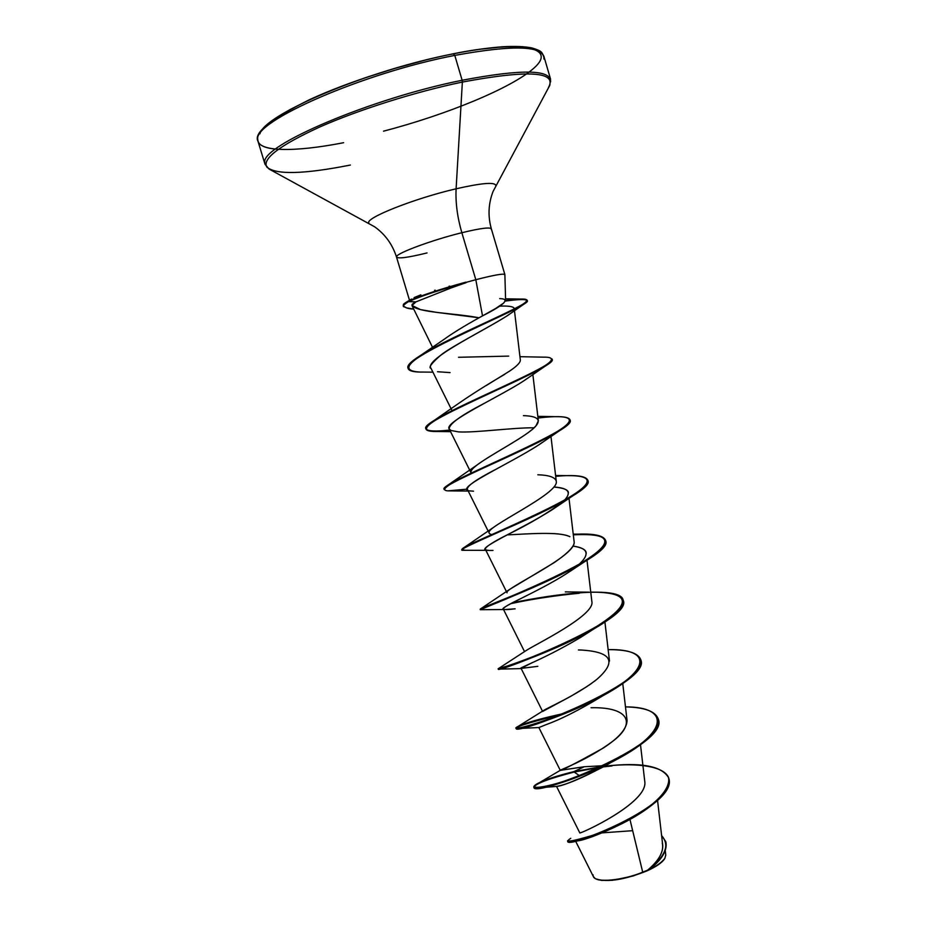 <?xml version="1.0" encoding="UTF-8"?>
<svg xmlns="http://www.w3.org/2000/svg" width="927" height="927" viewBox="0 0 927 927"><rect width="100%" height="100%" fill="white"/><g stroke="black" fill="none" stroke-linecap="round" stroke-linejoin="round"><path stroke-width="1.39" d="M596.061 878.889L596.548 879.132C608.054 882.4 624.821 879.677 646.849 870.951L642.724 872.237C625.713 879.341 601.229 882.411 595.991 878.854L596.64 879.178M595.007 878.321L593.361 876.571M593.129 875.841L593.095 874.821M343.627 142.7C294.415 152.364 257.161 152.04 257.776 139.409C253.025 121.495 362.886 73.013 454.798 55.4L453.291 53.847C368.1 70.174 264.125 114.403 259.942 133.789M350.36 165.052C303.766 174.253 275.933 174.936 266.837 167.092C262.017 158.807 279.572 145.481 319.502 127.115C358.726 109.745 415.551 91.785 462.364 82.063L462.133 80.267C370.522 98.54 260.452 145.887 264.798 162.468C260.452 145.887 370.522 98.54 462.133 80.267L454.798 55.4C362.886 73.013 253.025 121.495 257.776 139.409C257.857 144.751 263.778 147.972 275.562 149.096M443.906 339.479C451.936 333.604 463.651 326.362 479.05 317.787C453.929 312.92 417.822 312.828 411.982 305.47C412.921 304.462 409.815 305.331 415.956 301.878L451.02 287.961L415.956 301.878L411.982 305.47L420.534 309.618L436.536 312.364L479.05 317.787L482.515 315.875L475.818 279.711L461.855 232.712C481.681 227.949 491.484 226.814 491.275 229.317C491.484 226.814 481.681 227.949 461.855 232.712C457.347 217.266 455.435 202.619 456.107 188.795C414.566 198.366 364.496 218.274 368.911 223.001C364.496 218.274 414.566 198.366 456.107 188.795L462.364 82.063C415.551 91.785 358.726 109.745 319.502 127.115C279.572 145.481 262.017 158.807 266.837 167.092M383.5 131.171C446.547 114.763 511.913 87.926 534.01 68.042C556.745 48.065 524.566 39.606 453.291 53.847L454.798 55.4C514.833 44.473 544.555 45.69 543.952 59.061C544.555 45.69 514.833 44.473 454.798 55.4L462.133 80.267C521.982 68.876 551.461 69.409 550.603 81.854C551.461 69.409 521.982 68.876 462.133 80.267L462.364 82.063C528.865 69.687 557.556 71.53 548.425 87.613C557.556 71.53 528.865 69.687 462.364 82.063L456.107 188.795C481.669 183.001 494.891 181.889 495.783 185.47C494.891 181.889 481.669 183.001 456.107 188.795C455.435 202.619 457.347 217.266 461.855 232.712C432.724 239.826 396.71 253.129 396.547 256.663C396.918 259.073 407.08 257.833 427.046 252.932M504.74 275.018C505.389 273.048 495.748 274.612 475.818 279.711L465.736 282.457L475.818 279.711L482.515 315.875L495.528 308.54L503.628 303.106L505.597 300.394L504.879 274.647M434.566 290.348L435.169 290.163M449.653 286.13L449.05 286.281M575.482 840.905L593.419 876.687C595.737 882.933 621.635 880.754 642.724 872.237L629.954 819.422L642.724 872.237L647.104 870.604C657.892 861.6 663.106 853.176 662.735 845.32L657.556 800.441M610.708 762.666C588.599 774.984 571.889 782.608 560.592 785.528L556.536 786.42L579.792 832.863C577.903 835.111 648.912 803.06 644.74 781.241L640.499 744.74M591.055 707.741C629.978 706.791 636.745 724.138 611.345 742.295C586.861 760.349 559.607 769.978 560.29 770.314L584.265 766.733L603.21 765.725L584.265 766.733L560.279 770.372C560.603 771.137 574.844 763.755 603.002 748.216C618.865 737.962 626.884 728.692 627.058 720.418L622.759 683.558M542.619 711.472L570.638 696.386L587.139 686.443M588.935 685.227L591.75 683.245M594.369 681.299L596.154 679.908M577.336 592.921C554.589 595.18 532.944 598.483 512.411 602.817C554.392 593.883 620.29 585.632 623.095 599.931C633.755 619.711 494.67 673.257 498.193 668.691L517.301 663.164L498.541 668.518L526.096 650.58C534.844 644.682 595.655 615.25 591.843 601.438L587 560.279M507.046 592.817C502.341 589.317 577.544 555.841 574.103 541.53L569.004 498.332M555.18 533.697L551.762 533.512C559.908 533.813 565.957 534.867 569.908 536.687C559.387 531.298 527.405 533.94 507.081 534.914M464.775 547.069L492.932 527.764C487.764 531.739 487.729 534.056 492.805 534.717L491.866 534.543M489.12 533.06C483.558 527.799 559.491 493.848 556.27 481.31L550.962 436.443M533.152 428.656L535.957 425.887C528.402 435.377 491.484 454.056 476.617 465.296C472.133 468.726 470.313 471.333 471.171 473.106L471.125 473.013C467.915 468.529 491.495 455.551 513.407 442.318M516.571 440.36L519.085 438.784M521.391 437.289L524.23 435.4M525.852 434.276L528.622 432.295M529.804 431.391L532.365 429.34M523.442 415.644C537.139 416.072 541.31 419.479 535.957 425.887L538.355 420.812L532.851 374.508M460.441 402.167C473.477 393.245 488.286 383.917 504.867 374.218M512.364 369.131L513.338 368.413M515.458 366.744L516.675 365.69M435.806 347.277L436.513 346.304L435.806 347.277M411.97 305.528L432.573 347.405M499.375 306.165C507.915 305.759 512.805 306.397 514.033 308.065L513.998 309.711M509.931 313.871C491.889 326.93 423.002 359.155 431.02 368.332L452.028 410.626M526.501 378.934L524.056 380.684M483.442 403.778C460.279 415.841 448.877 424.242 449.236 428.981L471.125 473.013M549.108 436.13L548.228 437.208L549.108 436.13M541.971 442.631L539.05 444.705M495.296 469.607L495.134 469.699C476.2 479.502 466.93 486.026 467.335 489.271L488.193 531.194M565.829 498.691L564.485 500.163C571.889 492.272 568.355 487.892 553.882 487.023C563.848 487.973 568.68 489.954 568.378 492.979M488.981 550.406C469.444 551.125 521.762 529.584 553.454 508.888L563.002 501.6C548.761 512.515 530.14 523.616 507.139 534.879C492.26 542.399 484.995 547.197 485.342 549.271C485.864 550.232 488.425 550.615 493.002 550.429M580.916 562.608L578.842 564.555C590.163 554.219 588.182 548.054 572.886 546.073C581.924 547.521 586.351 549.885 586.165 553.152L586.2 553.628M571.449 570.325L567.498 573.025M519.653 599.143L519.549 599.201C508.471 604.543 503.037 607.811 503.268 608.981C503.836 609.804 507.787 609.746 515.122 608.819L504.948 609.537C492.585 610.093 536.93 592.851 567.382 573.106L571.53 570.267M585.435 634.253L580.754 637.336M532.515 662.481L521.101 668.413L537.834 666.328M598.958 698.112C577.985 710.673 560.395 719.503 546.177 724.613L538.865 727.556L560.279 770.372M620.638 756.061L615.609 759.549M578.494 840.65C585.215 839.642 596.849 835.366 613.384 827.823L617.903 825.575C594.624 836.351 580.592 841.449 575.771 840.882L575.18 840.928C583.419 839.398 595.377 835.32 611.032 828.715C642.666 815.297 674.3 791.751 668.738 778.17M665.748 841.589L665.899 842.075C667.428 850.453 662.063 859.468 649.792 869.155L647.231 870.523C661.055 860.291 667.231 850.65 665.748 841.589L661.611 835.586C670.198 845.273 665.401 856.919 647.231 870.523L647.104 870.604C659.12 860.546 664.172 851.368 662.272 843.06M584.265 766.733L574.022 771.577L601.194 766.675L574.022 771.577L599.676 767.371L574.172 772.052L579.595 775.76L574.172 772.052C549.178 778.564 535.771 783.582 533.929 787.081C535.771 783.582 549.178 778.564 574.172 772.052L574.022 771.577C558.367 775.447 546.884 779.109 539.595 782.573C528.691 787.95 535.227 789.422 556.652 783.5C574.81 778.159 594.694 770.047 616.339 759.155C667.243 732.736 671.055 706.861 625.482 706.884C644.265 707.313 655.134 711.218 658.089 718.587C670.545 744.555 532.202 797.741 533.79 786.849C534.589 783.5 548.008 778.413 574.022 771.577M604.613 766.235L604.624 766.235C640.754 762.006 662.11 765.899 668.668 777.927L668.807 778.413C678.645 806.108 564.543 850.279 567.753 841.171L567.614 840.685C564.392 849.769 678.494 805.598 668.668 777.927M608.379 765.818C638.657 762.805 663.095 766.42 668.367 777.046C670.569 785.551 662.573 796.745 647.231 808.101C629.56 819.63 611.669 828.622 593.57 835.065C571.345 841.716 563.743 842.794 570.754 838.309M603.523 766.861L612.063 765.934L603.523 766.861M602.214 832.863L632.678 830.685M665.771 855.053L664.821 858.425C661.206 862.84 656.038 866.536 649.306 869.503L649.792 869.155C662.202 859.352 667.556 850.256 665.818 841.832M396.547 256.663C396.71 253.129 432.724 239.826 461.855 232.712L475.818 279.711C493.465 275.168 503.129 273.43 504.821 274.485M532.689 48.505L520.07 46.651L502.179 46.895L479.618 49.305M424.381 60.359L394.253 68.563L364.404 78.053L336.281 88.355L311.24 98.969L290.383 109.374L274.531 119.096L264.183 127.741M403.546 305.783C402.793 305.423 403.396 304.415 405.377 302.747L408.378 301.078C400.522 305.493 404.601 304.288 403.442 305.539L403.593 306.049C404.763 304.798 400.673 306.003 408.54 301.599L408.378 301.078C421.264 295.423 440.348 289.12 465.655 282.202C440.348 289.12 421.264 295.423 408.378 301.078L408.54 301.599C398.378 308.112 405.922 306.246 406.119 307.787L413.558 309.062C408.714 308.888 405.389 307.88 403.593 306.049M499.699 298.621C510.568 298.807 504.844 304.566 482.515 315.875L479.05 317.787C463.859 326.246 452.191 333.453 444.033 339.386L421.403 354.879M458.529 357.289L508.691 356.107M520.348 359.931L520.348 359.931C520.568 362.411 516.942 366.177 509.491 371.171L486.316 385.493M537.811 474.775C548.854 475.122 554.995 477.208 556.235 481.02M574.08 541.368C575.169 545.655 568.587 552.712 554.334 562.515L509.41 589.537L480.29 609.062C480.464 607.961 533.964 588.772 573.489 567.521C613.222 545.053 615.146 533.917 579.271 534.126L573.222 534.114M578.413 649.954L581.183 650.024C611.739 651.866 617.046 661.577 597.104 679.143C576.826 695.331 545.852 708.46 543.025 710.858L518.077 726.432C504.01 733.373 557.533 719.862 604.045 694.52C650.754 669.375 651.38 648.657 608.147 649.642C627.058 649.549 637.88 652.805 640.638 659.421C652.202 682.307 513.488 735.667 516.038 727.927C517.648 725.273 533.442 720.488 563.431 713.57C540.128 718.715 525.006 723.002 518.077 726.432M498.541 668.518C492.075 671.38 547.915 653.767 590.684 630.117C632.874 604.74 632.898 592.075 590.742 592.144M555.679 476.327C574.937 474.601 585.621 475.841 587.73 480.047C596.559 493.512 456.721 547.417 462.225 549.317L463.025 548.216C468.656 543.662 518.61 524.045 555.273 505.134C592.851 485.331 597.197 475.505 568.309 475.644L555.586 475.493M444.218 489.398L446.617 486.015C456.617 478.61 502.897 459.236 536.907 442.446C572.237 425.041 578.703 416.455 556.293 416.675L537.822 416.339M425.991 428.934C427.683 431.24 435.609 431.623 449.769 430.058C426.883 432.712 420.626 430.209 430.997 422.527C444.45 412.897 486.942 394.265 518.402 379.433C551.38 364.218 559.653 356.791 543.234 357.15L519.954 356.686M505.597 300.533C518.888 298.703 526.049 298.587 527.069 300.163C534.242 304.068 401.148 355.91 408.042 368.204L408.135 368.448C407.196 366.049 410.151 362.492 416.999 357.764C433.454 346.374 471.461 329.131 498.019 316.802C525.586 304.415 533.268 298.494 521.055 299.062L505.563 298.818M533.94 787.336C532.353 798.251 670.708 745.076 658.24 719.085L658.158 718.842C659.526 731.473 643.048 746.42 608.703 763.663C579.572 777.139 557.278 785.111 541.82 787.556C536.86 788.321 534.23 788.251 533.929 787.336L533.79 786.849M560.8 714.624C532.446 721.333 517.567 725.934 516.188 728.413C513.651 736.177 652.353 682.828 640.777 659.908L640.708 659.665C642.341 668.993 629.757 681.021 602.944 695.725C569.954 713.802 528.008 727.521 518.853 728.495C511.565 728.008 525.539 723.384 560.8 714.624M511.461 665.192L498.344 669.19C494.833 673.778 633.906 620.244 623.234 600.429L623.153 600.186C624.752 607.069 615.146 616.559 594.358 628.633C557.301 650.221 501.646 669.074 498.738 669.143L521.53 668.587C515.006 669.039 539.491 661.704 580.661 637.405L594.358 628.633M579.259 593.257C555.192 595.563 532.376 599.027 510.823 603.639C532.376 599.027 555.192 595.563 579.259 593.257M605.516 540.395C602.909 535.539 592.168 533.697 573.315 534.856C611.994 532.851 615.54 541.959 583.917 562.179C544.867 585.748 474.937 610.406 480.476 609.711L481.391 609.688L480.406 609.653C475.91 611.032 615.366 557.312 605.598 540.65L605.458 540.151C615.215 556.779 475.748 610.511 480.256 609.155L480.406 609.653M587.788 480.302C588.969 483.79 583.743 489.12 572.121 496.293C532.77 520.325 447.787 551.611 463.604 550.279L465.563 550.256L462.376 549.815C456.884 547.95 596.721 494.045 587.88 480.545L587.73 480.047M538.031 418.019C557.405 415.736 568.031 416.281 569.908 419.641C577.811 429.896 437.602 483.975 444.103 489.155L444.253 489.665C437.764 484.508 577.961 430.429 570.059 420.14L569.966 419.896C570.916 422.191 567.312 425.875 559.166 430.951C542.017 441.646 505.331 457.961 477.892 470.568C448.981 483.488 438.981 490.244 447.88 490.858L467.278 489.155M450.012 430.545C435.308 432.179 427.324 431.727 426.038 429.201C418.529 420.731 559.108 366.455 552.144 359.421L551.994 358.911C558.958 365.922 418.378 420.198 425.887 428.691L426.038 429.201M423.929 372.063C414.52 372.295 409.282 371.182 408.193 368.703C401.31 356.455 534.404 304.601 527.22 300.672C526.188 299.073 518.923 299.212 505.424 301.066C525.829 298.042 531.704 299.282 523.037 304.763C511.264 312.121 470.545 329.375 439.838 345.168C407.138 361.854 400.337 370.812 419.421 372.028L423.929 372.063M573.257 534.369C592.399 533.187 603.129 535.122 605.458 540.151M556.536 786.42L557.208 786.386C563.906 785.563 579.688 778.865 604.555 766.281L610.731 762.654M538.865 727.544L518.853 728.495M602.944 695.725L599.016 698.077M473.523 491.194L471.611 491.032C448.946 490.673 508.344 464.67 538.958 444.763L542.063 442.573M534.091 427.799C512.863 427.556 475.203 432.909 458.517 431.889L451.02 430.499L449.259 429.039C442.828 422.642 500.777 396.072 523.94 380.765L526.594 378.876M450.082 372.608L437.532 371.727M431.055 368.401C428.135 367.787 431.449 363.314 440.997 354.983C451.658 346.316 487.266 328.401 507.59 315.551L509.885 313.894M415.956 301.878L408.54 301.599C421.53 295.898 440.754 289.572 466.177 282.631C440.754 289.572 421.53 295.898 408.54 301.599L415.956 301.878M552.04 359.178C552.793 360.545 550.511 362.886 545.192 366.165C530.105 375.516 489.259 393.164 459.189 407.695C427.637 422.7 418.969 430.626 433.187 431.449L450.568 431.658M420.858 294.844L414.091 297.613M451.02 287.961L466.177 282.631M649.306 869.503L646.849 870.951C656.246 866.71 662.179 862.631 664.659 858.715M596.131 878.923L601.496 880.395L612.353 880.314L633.187 875.98L652.759 868.089L661.588 862.226L664.798 858.448M409.525 300.383L396.524 257.092C392.469 244.404 385.145 234.288 374.566 226.756L269.039 169.038L265.006 164.264L258.019 141.344C253.28 133.082 270.336 119.247 309.189 99.826C348.216 81.692 406.061 63.198 453.477 53.743M504.879 274.589L491.333 228.818C487.776 215.991 488.367 203.523 493.094 191.414L549.792 85.342L550.557 79.143L543.848 56.141C541.298 52.48 543.292 51.402 532.191 48.007C524.925 46.466 514.96 46.06 502.283 46.779C485.748 48.123 469.491 50.44 453.512 53.743M542.492 711.218L521.101 668.413M609.491 661.078L604.925 622.075M524.555 651.658L503.268 608.981M506.455 591.646L485.342 549.271M520.348 360.012L514.462 310.661M665.273 850.731L665.783 855.181M613.384 827.823L611.032 828.715M411.565 299.027L405.377 302.747M460.487 402.133L434.439 420.244M476.617 465.296L446.617 486.015M565.308 591.889L589.097 592.191M560.29 770.314L539.595 782.573M557.208 786.386L541.82 787.556M604.555 766.281L608.703 763.663M503.535 609.526L480.476 609.711M567.382 573.106L583.917 562.179M485.875 550.348L463.604 550.279M553.454 508.888L572.121 496.293M468.216 491.055L447.88 490.858M538.958 444.763L559.166 430.951M523.94 380.765L545.192 366.165M432.932 372.167L419.421 372.028M507.59 315.551L523.037 304.763"/></g></svg>
